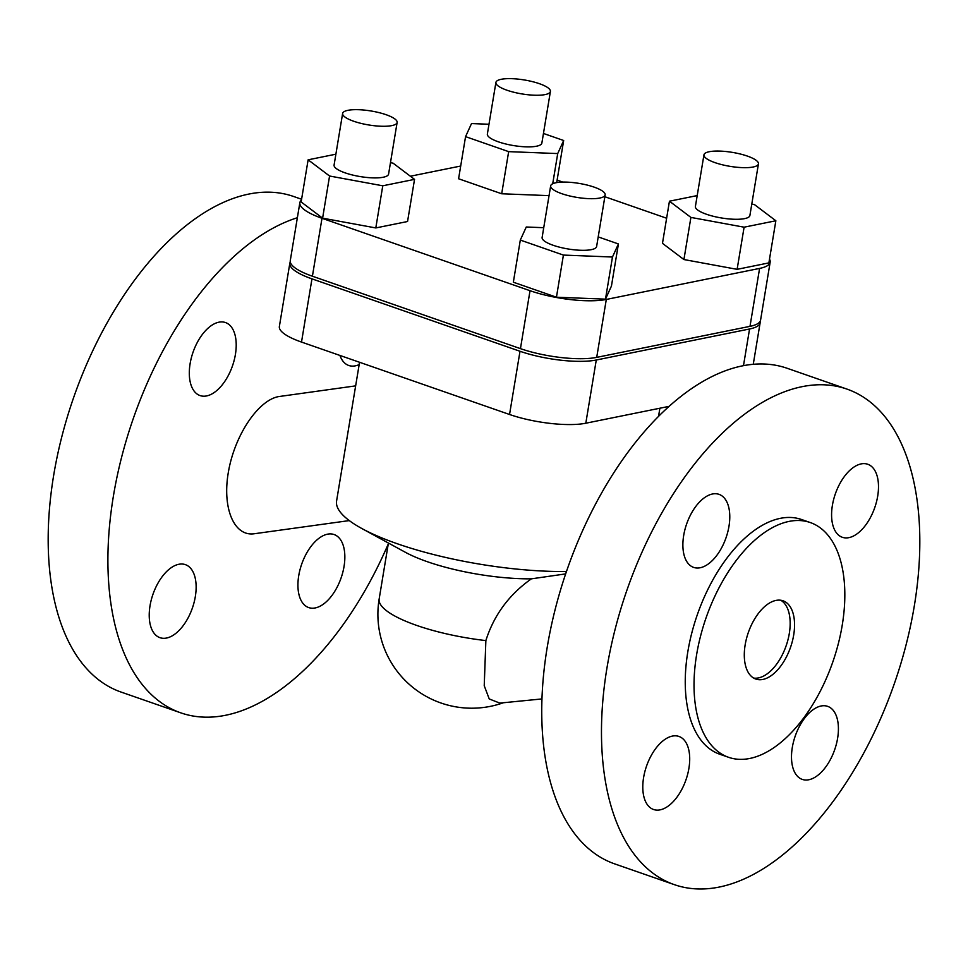 <?xml version="1.0" encoding="UTF-8"?>
<svg xmlns="http://www.w3.org/2000/svg" width="968" height="968" viewBox="0 0 968 968"><rect width="100%" height="100%" fill="white"/><g stroke="black" fill="none" stroke-linecap="round" stroke-linejoin="round"><path stroke-width="1.45" d="M355.643 385.869L278.409 396.626C257.936 400.522 234.692 435.443 228.46 471.658C221.962 507.91 233.99 536.816 254.318 533.743L349.279 520.59M388.241 544.04A262.376 141.643 -70.8 0 1 180.822 712.859A262.376 141.643 -70.8 0 1 113.389 496.173A262.376 141.643 -70.8 0 1 297.37 217.727M301.592 199.263L293.606 196.48A262.376 141.643 109.2 0 0 53.663 475.385A262.376 141.643 109.2 0 0 121.097 692.072L180.822 712.859M190.115 363.641A38.672 20.872 -70.8 0 1 225.471 322.55A38.672 20.872 -70.8 0 1 235.406 354.482A38.672 20.872 -70.8 0 1 200.049 395.573A38.672 20.872 -70.8 0 1 190.115 363.641M150.028 605.75A38.672 20.872 -70.8 0 1 185.396 564.646A38.672 20.872 -70.8 0 1 195.33 596.578A38.672 20.872 -70.8 0 1 159.974 637.682A38.672 20.872 -70.8 0 1 150.028 605.75M359.164 364.585A38.672 20.872 -70.8 0 1 348.758 365.481A38.672 20.872 -70.8 0 1 339.925 355.438M344.039 566.486A38.672 20.872 -70.8 0 1 308.683 607.577A38.672 20.872 -70.8 0 1 298.737 575.645A38.672 20.872 -70.8 0 1 334.105 534.542A38.672 20.872 -70.8 0 1 344.039 566.486M541.971 698.932L499.803 703.095L489.239 698.957L484.23 685.719L485.863 640.586C493.91 615.188 509.071 594.606 531.371 578.84A93.908 24.067 -170.6 0 1 405.35 552.28L361.899 528.552A151.903 38.938 -170.6 0 1 336.586 500.988L359.551 362.274M565.651 573.903L531.371 578.84M846.903 389.075L787.178 368.288A262.376 141.643 109.2 0 0 547.235 647.193A262.376 141.643 109.2 0 0 614.668 863.88L674.394 884.667A262.376 141.643 -70.8 0 1 606.96 667.98A262.376 141.643 -70.8 0 1 846.903 389.075A262.376 141.643 -70.8 0 1 914.337 605.762A262.376 141.643 -70.8 0 1 674.394 884.667M728.977 526.289A38.672 20.872 109.2 0 0 719.043 494.358A38.672 20.872 109.2 0 0 683.686 535.461A38.672 20.872 109.2 0 0 693.62 567.393A38.672 20.872 109.2 0 0 728.977 526.289M688.901 768.386A38.672 20.872 109.2 0 0 678.967 736.454A38.672 20.872 109.2 0 0 643.599 777.558A38.672 20.872 109.2 0 0 653.533 809.49A38.672 20.872 109.2 0 0 688.901 768.386M832.395 505.356A38.672 20.872 109.2 0 0 842.329 537.288A38.672 20.872 109.2 0 0 877.686 496.185A38.672 20.872 109.2 0 0 867.751 464.253A38.672 20.872 109.2 0 0 832.395 505.356M792.308 747.453A38.672 20.872 109.2 0 0 802.254 779.397A38.672 20.872 109.2 0 0 837.61 738.294A38.672 20.872 109.2 0 0 827.676 706.362A38.672 20.872 109.2 0 0 792.308 747.453M789.053 521.413A124.279 67.094 109.2 0 0 700.517 636.23A124.279 67.094 109.2 0 0 728.565 757.303A124.279 67.094 109.2 0 0 749.813 758.452A124.279 67.094 109.2 0 0 838.336 643.635A124.279 67.094 109.2 0 0 810.289 522.551A124.279 67.094 109.2 0 0 789.053 521.413M810.289 522.551L801.504 519.501A124.279 67.094 109.2 0 0 780.269 518.352A124.279 67.094 109.2 0 0 691.745 633.169A124.279 67.094 109.2 0 0 719.793 754.254L728.565 757.303M753.685 678.084A41.43 22.361 109.2 0 0 758.501 677.903A41.43 22.361 109.2 0 0 787.444 641.711A41.43 22.361 109.2 0 0 780.777 600.257M775.973 600.426A41.43 22.361 -70.8 0 1 783.051 600.801A41.43 22.361 -70.8 0 1 792.393 641.167A41.43 22.361 -70.8 0 1 762.893 679.439A41.43 22.361 -70.8 0 1 755.802 679.052A41.43 22.361 -70.8 0 1 746.461 638.698A41.43 22.361 -70.8 0 1 775.973 600.426M397.122 122.476L388.579 174.107A27.624 7.078 -170.6 0 1 383.28 177.229A27.624 7.078 -170.6 0 1 352.267 174.954A27.624 7.078 -170.6 0 1 334.081 165.08L342.624 113.462A27.624 7.078 9.4 0 0 360.81 123.335A27.624 7.078 9.4 0 0 391.834 125.61A27.624 7.078 9.4 0 0 397.122 122.476A27.624 7.078 9.4 0 0 378.936 112.603A27.624 7.078 9.4 0 0 347.923 110.328A27.624 7.078 9.4 0 0 342.624 113.462M545.117 94.586A27.624 7.078 9.4 0 0 550.405 91.452A27.624 7.078 9.4 0 0 532.219 81.578A27.624 7.078 9.4 0 0 501.206 79.303A27.624 7.078 9.4 0 0 495.906 82.437A27.624 7.078 9.4 0 0 514.093 92.311A27.624 7.078 9.4 0 0 545.117 94.586M550.405 91.452L541.862 143.082A27.624 7.078 -170.6 0 1 536.574 146.204A27.624 7.078 -170.6 0 1 505.55 143.929A27.624 7.078 -170.6 0 1 487.364 134.056L495.906 82.437M605.157 194.895L596.615 246.525A27.624 7.078 -170.6 0 1 591.327 249.647A27.624 7.078 -170.6 0 1 560.303 247.372A27.624 7.078 -170.6 0 1 542.116 237.499L550.659 185.88A27.624 7.078 9.4 0 0 568.845 195.754A27.624 7.078 9.4 0 0 599.87 198.029A27.624 7.078 9.4 0 0 605.157 194.895A27.624 7.078 9.4 0 0 586.971 185.021A27.624 7.078 9.4 0 0 555.959 182.746A27.624 7.078 9.4 0 0 550.659 185.88M709.241 151.722A27.624 7.078 9.4 0 0 703.954 154.856A27.624 7.078 9.4 0 0 722.14 164.729A27.624 7.078 9.4 0 0 753.152 167.004A27.624 7.078 9.4 0 0 758.44 163.87A27.624 7.078 9.4 0 0 740.254 153.997A27.624 7.078 9.4 0 0 709.241 151.722M758.44 163.87L749.897 215.489A27.624 7.078 -170.6 0 1 744.61 218.623A27.624 7.078 -170.6 0 1 713.585 216.348A27.624 7.078 -170.6 0 1 695.399 206.474L703.954 154.856M543.738 227.698L526.265 227.008L520.312 240.076L563.412 255.08L612.466 257.016L618.419 243.948L598.2 236.906M618.419 243.948L611.437 286.08L605.484 299.148L556.443 297.212L513.342 282.208L520.312 240.076M697.202 195.584L669.445 201.199L690.898 217.413L744.102 227.19L775.852 220.764L754.411 204.55L751.785 204.079M775.852 220.764L768.882 262.897L737.12 269.334L683.916 259.545L662.475 243.343L669.445 201.199M488.985 124.255L471.513 123.565L465.56 136.633L508.66 151.637L557.713 153.573L563.666 140.505L543.447 133.463M563.666 140.505L556.697 182.613M465.56 136.633L458.59 178.765L501.69 193.769L508.66 151.637M335.884 154.19L308.127 159.817L329.568 176.019L382.771 185.796L414.534 179.37L393.081 163.168L390.467 162.684M414.534 179.37L407.552 221.515L375.802 227.94L322.598 218.163L301.145 201.949L308.127 159.817M563.412 255.08L556.443 297.212M612.466 257.016L605.484 299.148M690.898 217.413L683.916 259.545M744.102 227.19L737.12 269.334M557.713 153.573L552.716 183.751M549.05 195.645L501.69 193.769M329.568 176.019L322.598 218.163M382.771 185.796L375.802 227.94M557.108 180.108L562.771 182.093M604.855 196.734L666.625 218.236M410.359 176.224L460.695 166.036M769.5 259.122A55.236 14.157 -170.6 0 1 770.165 262.147A55.236 14.157 -170.6 0 1 759.59 268.414L606.307 299.439A55.236 14.157 -170.6 0 1 530.028 290.702L321.993 218.284A55.236 14.157 -170.6 0 1 299.85 202.711A55.236 14.157 -170.6 0 1 301.459 200.061M770.165 262.147L760.582 320.081A55.236 14.157 -170.6 0 1 749.994 326.349L596.712 357.374A55.236 14.157 -170.6 0 1 520.445 348.637L312.41 276.219A55.236 14.157 -170.6 0 1 290.267 260.646L299.85 202.711M290.291 262.013A55.236 14.157 9.4 0 0 289.831 263.284A55.236 14.157 9.4 0 0 311.962 278.857L520.01 351.275A55.236 14.157 9.4 0 0 596.276 360.011L749.559 328.987A55.236 14.157 9.4 0 0 760.146 322.719A55.236 14.157 9.4 0 0 760.122 321.364M669.057 406.366L585.809 423.222A55.236 14.157 -170.6 0 1 509.543 414.486L301.508 342.067A55.236 14.157 -170.6 0 1 279.365 326.494L289.831 263.284M566.462 571.507A151.903 38.938 -170.6 0 1 361.899 528.552M321.993 218.284L312.41 276.219M520.445 348.637L530.028 290.702M311.962 278.857L301.508 342.067M749.994 326.349L759.59 268.414M606.307 299.439L596.712 357.374M743.485 365.662L749.559 328.987M596.276 360.011L585.809 423.222M509.543 414.486L520.01 351.275M503.408 702.732A93.908 93.908 0 0 1 379.154 598.986A93.908 24.067 9.4 0 0 416.784 625.449A93.908 24.067 9.4 0 0 485.863 640.586M658.53 416.373L659.886 408.23M753.261 364.295L760.146 322.719M379.154 598.986L388.41 543.024"/></g></svg>
